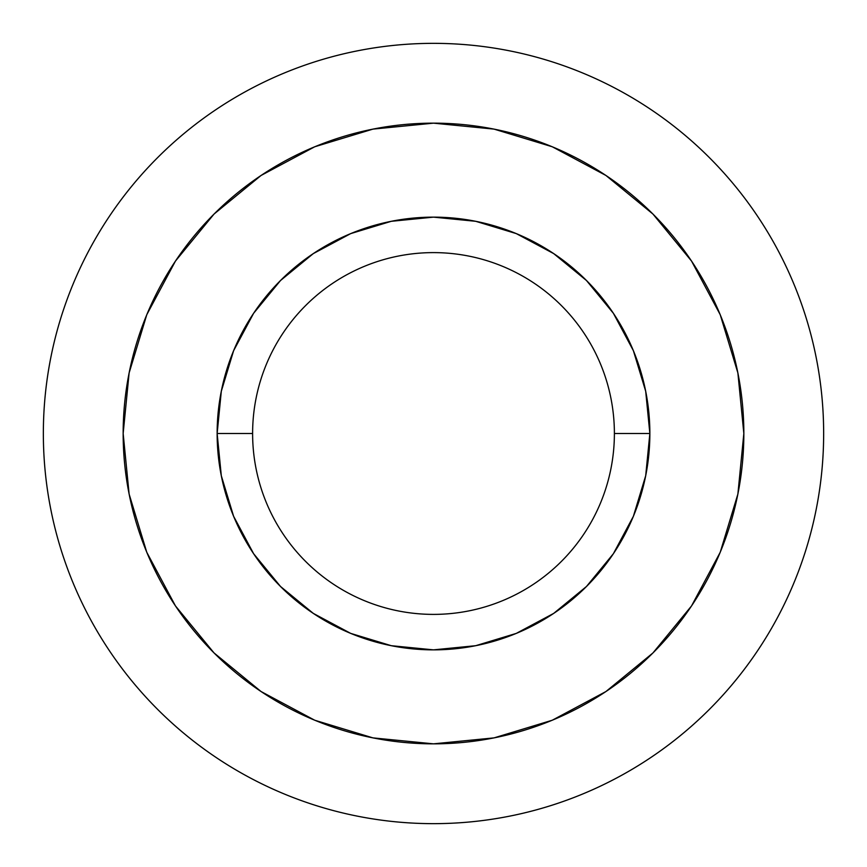 <?xml version="1.0" encoding="UTF-8"?>
<svg xmlns="http://www.w3.org/2000/svg" width="867" height="867" viewBox="0 0 867 867"><rect width="100%" height="100%" fill="white"/><g stroke="black" fill="none" stroke-linecap="round" stroke-linejoin="round"><path stroke-width="1.3" d="M252.611 433.5A180.889 180.889 0 0 0 433.5 614.389A180.889 180.889 0 0 0 614.389 433.5L649.86 433.5A216.36 216.36 0 0 1 433.5 649.86A216.36 216.36 0 0 1 217.14 433.5L252.611 433.5A180.889 180.889 0 0 1 433.5 252.611A180.889 180.889 0 0 1 614.389 433.5A180.889 180.889 0 0 1 433.5 614.389A180.889 180.889 0 0 1 252.611 433.5L217.14 433.5L221.302 475.712L233.613 516.298L253.608 553.699L280.518 586.482L313.301 613.392L350.702 633.387L391.288 645.698L433.5 649.86L475.712 645.698L516.298 633.387L553.699 613.392L586.482 586.482L613.392 553.699L633.387 516.298L645.698 475.712L649.86 433.5L645.698 391.288L633.387 350.702L613.392 313.301L586.482 280.518L553.699 253.608L516.298 233.613L475.712 221.302L433.5 217.14L391.288 221.302L350.702 233.613L313.301 253.608L280.518 280.518L253.608 313.301L233.613 350.702L221.302 391.288L217.14 433.5A216.36 216.36 0 0 1 433.5 217.14A216.36 216.36 0 0 1 649.86 433.5L614.389 433.5A180.889 180.889 0 0 0 433.5 252.611A180.889 180.889 0 0 0 252.611 433.5M123.157 433.5A310.343 310.343 0 0 1 433.5 123.157A310.343 310.343 0 0 1 743.843 433.5L737.882 494.049L720.228 552.268L691.541 605.925L652.949 652.949L605.925 691.541L552.268 720.228L494.049 737.882L433.5 743.843L372.951 737.882L314.732 720.228L261.075 691.541L214.051 652.949L175.459 605.925L146.772 552.268L129.118 494.049L123.157 433.5L129.118 372.951L146.772 314.732L175.459 261.075L214.051 214.051L261.075 175.459L314.732 146.772L372.951 129.118L433.5 123.157L494.049 129.118L552.268 146.772L605.925 175.459L652.949 214.051L691.541 261.075L720.228 314.732L737.882 372.951L743.843 433.5A310.343 310.343 0 0 1 433.5 743.843A310.343 310.343 0 0 1 123.157 433.5M43.35 433.5A390.15 390.15 0 0 1 433.5 43.35A390.15 390.15 0 0 1 823.65 433.5C823.65 459.12 821.147 484.49 816.15 509.612C811.154 534.744 803.752 559.139 793.955 582.808C784.147 606.466 772.129 628.954 757.899 650.261C743.669 671.557 727.489 691.259 709.379 709.379C691.259 727.489 671.557 743.669 650.261 757.899C628.954 772.129 606.466 784.147 582.808 793.955C559.139 803.752 534.744 811.154 509.612 816.15C484.49 821.147 459.12 823.65 433.5 823.65C407.88 823.65 382.51 821.147 357.388 816.15C332.256 811.154 307.861 803.752 284.192 793.955C260.534 784.147 238.046 772.129 216.739 757.899C195.443 743.669 175.741 727.489 157.621 709.379C139.511 691.259 123.331 671.557 109.101 650.261C94.871 628.954 82.853 606.466 73.045 582.808C63.248 559.139 55.846 534.744 50.85 509.612C45.853 484.49 43.35 459.12 43.35 433.5C43.35 407.88 45.853 382.51 50.85 357.388C55.846 332.256 63.248 307.861 73.045 284.192C82.853 260.534 94.871 238.046 109.101 216.739C123.331 195.443 139.511 175.741 157.621 157.621C175.741 139.511 195.443 123.331 216.739 109.101C238.046 94.871 260.534 82.853 284.192 73.045C307.861 63.248 332.256 55.846 357.388 50.85C382.51 45.853 407.88 43.35 433.5 43.35C459.12 43.35 484.49 45.853 509.612 50.85C534.744 55.846 559.139 63.248 582.808 73.045C606.466 82.853 628.954 94.871 650.261 109.101C671.557 123.331 691.259 139.511 709.379 157.621C727.489 175.741 743.669 195.443 757.899 216.739C772.129 238.046 784.147 260.534 793.955 284.192C803.752 307.861 811.154 332.256 816.15 357.388C821.147 382.51 823.65 407.88 823.65 433.5A390.15 390.15 0 0 1 433.5 823.65A390.15 390.15 0 0 1 43.35 433.5"/></g></svg>
